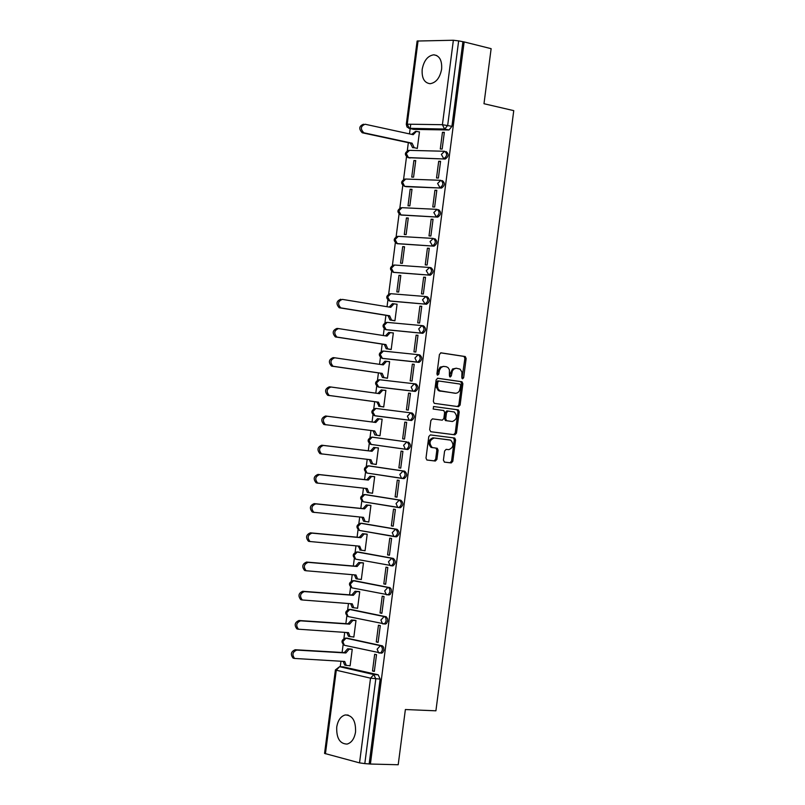 <?xml version="1.0" encoding="UTF-8"?>
<svg xmlns="http://www.w3.org/2000/svg" width="805" height="805" viewBox="0 0 805 805"><rect width="100%" height="100%" fill="white"/><g stroke="black" fill="none" stroke-linecap="round" stroke-linejoin="round"><path stroke-width="1.21" d="M462.563 378.843L463.66 377.716L466.145 358.507L465.24 356.545L441.019 352.832L439.439 354.452L436.924 373.812L437.558 375.19L438.816 374.084L439.419 370.3L440.939 367.654L443.223 366.396L446.212 366.688L448.013 367.563L449.401 369.696L449.411 375.633L450.186 377.042L451.283 375.905L452.36 370.954L453.809 369.113L456.143 368.207L460.047 369.113L461.949 372.061L461.798 377.444L462.563 378.843M462 378.451L464.898 358.376L463.992 356.414L440.667 352.842M437.135 374.838L437.89 371.447L439.138 371.588M449.613 376.649L450.357 373.279L451.605 373.409M355.558 731.916C355.88 720.867 352.449 715.212 345.254 714.951C340.726 716.249 337.879 720.304 336.721 727.126C336.379 738.195 339.831 743.84 347.076 744.082C351.574 742.774 354.401 738.718 355.558 731.916M441.623 69.19C442.166 60.425 439.55 55.626 433.774 54.81C427.767 55.736 423.903 60.566 422.192 69.311C421.639 78.095 424.275 82.895 430.091 83.7C436.058 82.754 439.902 77.914 441.623 69.19M380.846 653.127L382.637 652.684L383.905 650.249L383.623 647.29L382.466 645.892L347.156 638.184M384.569 624.016L386.4 623.593L387.678 621.148L387.628 618.854L386.249 616.781L350.95 609.476M388.272 594.905L390.153 594.492L391.461 592.047L391.19 589.079L390.023 587.69L354.743 580.767M391.944 565.804L392.9 565.885C395.909 563.44 396.05 560.944 393.303 558.418L358.537 552.069M395.577 536.694L396.644 536.794C399.683 534.339 399.833 531.853 397.076 529.328L362.331 523.381M399.129 507.583L400.387 507.714C403.466 505.258 403.617 502.773 400.86 500.247L366.124 494.683M402.259 478.472L404.13 478.633C407.239 476.168 407.411 473.682 404.633 471.167L369.908 466.004M443.414 460.158L444.511 462.13L451.253 462.935L452.813 461.285L455.58 439.953L454.724 438.031L430.373 434.911L428.783 436.562L425.996 458.075L426.851 459.997L435.334 461.044L436.914 459.383L438.101 450.206L437.246 448.284L432.255 447.55C428.773 443.303 429.417 440.114 434.187 437.99L450.709 440.154C454.161 444.36 453.537 447.54 448.808 449.673L446.171 449.351L444.601 451.001L443.414 460.158M464.153 41.93L491.131 48.672L483.986 103.724L513.751 110.637L435.908 710.815L405.378 709.527L398.203 764.75L370.401 764.036L464.153 41.93L458.649 40.894L447.681 125.359L444.752 129.052L408.829 128.297M458.548 406.676L460.108 405.056L462.875 383.723L461.99 381.771L437.729 378.249L436.139 379.869L433.352 401.383L434.237 403.335L458.548 406.676M459.232 411.838L456.465 433.171L454.895 434.811L430.786 431.722L429.669 429.729L430.866 420.522L432.456 418.872L442.267 420.17L443.847 418.53L444.632 412.452L443.756 410.51L433.15 409.031L433.643 406.525L458.357 409.906L459.232 411.838L457.985 411.677L455.217 432.999L456.465 433.171M343.373 666.892L378.189 674.801L373.832 674.57L375.804 678.877L364.806 763.603L359.533 762.878L324.556 753.41L335.403 669.901L336.289 670.223L325.421 753.802M410.741 124.232L410.188 128.468M410.168 128.609L409.483 133.902M408.336 142.686L407.29 150.766M406.515 156.774L403.567 179.424M402.792 185.432L399.844 208.093M399.059 214.1L396.12 236.761M395.336 242.758L392.397 265.429M391.612 271.436L388.664 294.107M387.889 300.104L387.034 306.705M385.907 315.319L384.941 322.795M384.156 328.792L383.291 335.524M382.174 344.097L381.218 351.473M380.433 357.47L379.537 364.343M378.43 372.886L377.485 380.161M376.71 386.159L375.794 393.162M374.687 401.675L373.762 408.849M372.977 414.847L372.051 421.981M370.944 430.494L370.028 437.548M369.254 443.545L368.308 450.78M367.201 459.323L366.305 466.246M365.52 472.243L364.564 479.589M363.458 488.162L362.572 494.944M361.787 500.952L360.821 508.398M359.704 517.001L358.839 523.653M358.064 529.66L357.078 537.207M355.961 545.84L355.116 552.361M354.331 558.368L353.335 566.016M352.208 574.69L351.382 581.079M350.598 587.087L349.591 594.835M348.464 603.539L347.649 609.788M346.864 615.815L345.848 623.664M344.711 632.398L343.916 638.516M343.131 644.533L342.105 652.483M340.968 661.257L340.253 666.721M370.401 764.036L364.806 763.603M448.928 129.987L413.75 129.394L409.413 128.438L444.581 129.021L448.928 129.987L444.551 129.042M418.067 40.854L407.239 124.181L406.304 124.302L417.121 41.035L453.366 40.25L458.649 40.894M442.458 132.302L440.285 149.006L442.166 149.056L444.34 132.332L442.458 132.302L444.29 132.704M438.695 161.262L436.521 177.975L438.403 178.046L440.577 161.322L438.695 161.262L440.536 161.654M413.891 160.547L411.737 177.1L413.579 177.16L415.732 160.597L413.891 160.547L415.692 160.919M434.931 190.232L432.768 206.945L434.64 207.036L436.813 190.302L434.931 190.232L436.773 190.604M410.158 189.235L408.014 205.788L409.856 205.879L411.999 189.316L410.158 189.235L411.969 189.598M431.168 219.202L429.005 235.915L430.876 236.026L433.05 219.302L431.168 219.202L433.01 219.554M406.434 217.934L404.281 234.497L406.123 234.597L408.276 218.024L406.434 217.934L408.236 218.286M427.415 248.181L425.241 264.895L427.113 265.026L429.286 248.292L427.415 248.181L429.256 248.514M402.701 246.632L400.558 263.195L402.389 263.326L404.543 246.753L402.701 246.632L404.513 246.964M423.651 277.162L421.478 293.875L423.339 294.026L425.513 277.292L423.651 277.162L425.493 277.483M398.978 275.34L396.825 291.903L398.656 292.054L400.81 275.481L398.978 275.34L400.789 275.662M419.888 306.142L417.715 322.865L419.576 323.036L421.75 306.303L419.888 306.142L421.729 306.443M393.112 320.521L394.923 320.782L397.076 304.21L395.788 304.099M416.115 335.132L413.951 351.855L415.813 352.047L417.986 335.303L416.115 335.132L417.966 335.413M389.379 349.229L391.19 349.521L393.343 332.938L391.663 332.777M412.351 364.122L410.188 380.846L412.039 381.057L414.213 364.323L412.351 364.122L414.203 364.393M385.645 377.958L387.457 378.259L389.61 361.676L387.789 361.485L389.6 361.747M408.588 393.112L406.414 409.846L408.276 410.077L410.449 393.333L408.588 393.112L410.439 393.373M381.912 406.686L383.723 407.008L385.877 390.415L384.055 390.204L385.877 390.455M406.676 422.353L404.824 422.112L402.651 438.846L404.513 439.077L406.676 422.353M378.179 435.435L379.99 435.747L382.144 419.164L380.312 419.023M378.169 435.505L379.99 435.726M402.651 438.846L404.502 439.097M398.888 467.846L400.739 468.128L402.913 451.374L401.061 451.112L398.888 467.846L400.749 468.067M374.446 464.193L376.257 464.505L378.41 447.912L376.579 447.751M374.436 464.233L376.257 464.445M395.114 496.856L396.966 497.158L399.139 480.404L397.288 480.122L395.114 496.856L396.976 497.057M374.667 476.751L371.618 476.409L368.318 480.072L319.535 474.658C315.238 476.5 314.624 479.307 317.693 483.091L367.221 488.565L368.891 492.68L372.524 493.254L374.677 476.671L372.846 476.49M391.351 525.876L393.202 526.188L395.376 509.434L393.524 509.132L391.351 525.876L393.212 526.057M367.372 521.781L368.781 522.022L370.934 505.429L369.113 505.228M363.92 550.58L365.047 550.781L367.201 534.188L365.379 533.967M387.587 554.897L389.429 555.229L391.602 538.475L389.761 538.153L387.587 554.897L389.449 555.058M383.814 583.917L385.655 584.269L387.829 567.515L385.987 567.173L383.814 583.917L385.686 584.068M360.368 579.369L361.314 579.55L363.468 562.947L361.646 562.715M380.041 612.937L381.882 613.319L384.066 596.555L382.224 596.193L380.041 612.937L381.912 613.068M356.756 608.147L357.571 608.318L359.724 591.725L357.903 591.464M376.277 641.967L378.109 642.37L380.292 625.606L378.451 625.223L376.277 641.967L378.149 642.088M353.113 636.936L353.838 637.097L355.991 620.494L354.17 620.222M372.504 670.998L374.335 671.42L376.519 654.656L374.677 654.254L372.504 670.998L374.385 671.098M349.44 665.725L350.095 665.876L352.248 649.273L350.437 648.981M371.809 437.135L406.877 441.905C409.665 444.42 409.483 446.906 406.344 449.371L370.833 444.38M411.214 420.482L374.989 415.803L372.695 411.758L375.945 408.447L412.18 413.025C414.978 415.531 414.796 418.016 411.617 420.482L374.556 415.682M414.988 391.411L378.722 387.114L376.428 383.049L379.678 379.759L415.954 383.965C418.761 386.46 418.57 388.946 415.36 391.411L378.29 387.004M418.359 354.693L419.727 354.894C422.545 357.39 422.343 359.875 419.103 362.351L382.445 358.426L380.161 354.331L383.401 351.071L418.006 354.653M422.202 325.633L423.5 325.844C426.328 328.329 426.117 330.815 422.836 333.29L385.696 329.617M426.036 296.582L427.274 296.783C430.112 299.269 429.88 301.754 426.58 304.24L389.399 300.929M429.88 267.532L431.047 267.733C433.895 270.218 433.654 272.704 430.323 275.189L393.092 272.251M434.821 238.693C437.679 241.168 437.427 243.653 434.056 246.139L396.785 243.573M438.584 209.652C441.462 212.118 441.2 214.603 437.799 217.098L400.477 214.895M442.358 180.612C445.246 183.077 444.964 185.563 441.532 188.058L406.304 186.68L404.623 186.337L402.53 182.151L405.75 179.032L440.154 180.28M446.131 151.582C449.019 154.037 448.737 156.522 445.266 159.018L407.873 157.559M417.312 148.452L419.465 131.889L418.872 131.879M371.266 444.501L368.962 440.476L372.222 437.145L406.877 441.905L403.607 445.296L405.378 449.23L407.873 449.552C411.013 447.097 411.194 444.601 408.407 442.096M409.473 157.921L410.027 158.032M369.183 763.714L380.161 679.098L378.189 674.801M462.885 41.951L451.937 126.315L449.009 129.987M413.136 129.253L413.75 129.394M456.375 368.217L452.551 368.972L450.357 373.279M443.937 366.366L440.104 367.13L437.89 371.447M457.492 406.535L458.86 404.905L461.627 383.583L460.732 381.63L437.437 378.249M460.762 385.444L459.997 384.045L438.876 381.007L437.769 382.144L437.357 385.967L438.202 389.177L440.285 391.049L455.902 393.283L457.793 392.689L459.373 391.059L460.762 385.444M438.876 381.007L437.628 380.866L436.521 382.003L437.769 382.144M454.312 393.132L438.242 390.485L436.219 386.974L436.521 382.003M430.685 431.701L453.648 434.64L455.217 432.999M432.345 418.872L442.267 420.17M433.493 406.515L458.136 409.846M452.4 421.508C457.139 419.365 457.753 416.185 454.241 411.969L448.083 411.063L446.513 412.703L445.718 418.781L446.594 420.713L452.4 421.508L446.825 420.774M448.083 411.063L446.835 410.912L445.256 412.542L446.513 412.703M445.578 420.613L444.471 418.62L445.256 412.542M457.985 411.677L456.888 409.695M432.919 447.721L431.007 447.379C427.525 443.132 428.169 439.943 432.939 437.819L450.065 439.993M426.871 460.007L434.086 460.863L435.666 459.202L436.853 450.035L435.938 448.093M444.28 462.08L450.005 462.754L451.565 461.104L454.332 439.782L453.366 437.829M414.323 147.738L412.603 147.667L410.459 143.431L412.09 143.189L414.203 147.707L417.322 148.382M419.445 132L416.447 131.346L413.196 134.707L365.108 124.242C360.61 126.093 360.187 128.951 363.85 132.805L412.09 143.189M410.49 143.149L362.25 132.775C358.597 128.921 359.02 126.063 363.518 124.212M411.637 134.375L415.632 131.336M394.581 320.752L389.962 319.977L388.08 315.661L389.66 315.801L391.552 320.128L394.933 320.702M397.066 304.31L394.048 303.807L390.767 307.319L342.336 299.38C337.929 301.221 337.406 304.049 340.777 307.872L389.66 315.801M388.08 315.661L339.197 307.741C335.826 303.918 336.349 301.08 340.757 299.239M389.197 307.057L392.458 303.676L393.715 303.777M391.19 349.511L386.189 348.716L384.337 344.429L385.927 344.59L387.779 348.877L391.2 349.43M393.333 333.039L390.314 332.566L387.024 336.098L338.533 328.581C334.145 330.422 333.612 333.25 336.933 337.074L385.927 344.59M384.337 344.429L335.353 336.913C332.032 333.099 332.566 330.271 336.953 328.43L338.241 328.551M385.454 335.856L388.724 332.415L390.063 332.546M387.467 378.219L382.415 377.444L380.564 373.48L382.184 373.379L384.005 377.625L387.467 378.169M389.6 361.777L386.571 361.324L383.291 364.886L334.739 357.792C330.362 359.634 329.809 362.451 333.079 366.265L382.184 373.379M380.604 373.198L331.509 366.094C328.239 362.28 328.792 359.463 333.159 357.621L334.548 357.772M381.711 364.655L384.991 361.163L386.41 361.314M376.861 401.977L378.441 402.168L380.222 406.384L383.733 406.907L379.125 406.314L376.861 401.977L327.665 395.275C324.445 391.472 325.009 388.654 329.366 386.813L330.936 387.004C326.578 388.845 326.015 391.663 329.235 395.466L378.441 402.168M385.867 390.516L382.838 390.093L379.547 393.675L330.936 387.004M377.968 393.464L381.258 389.902L382.838 390.093M326.015 424.829L323.821 424.456C320.652 420.663 321.235 417.845 325.572 416.004L374.224 422.263L377.525 418.66L382.134 419.254L379.095 418.862L375.804 422.474L327.142 416.215C322.805 418.057 322.221 420.874 325.391 424.668L374.707 430.967L376.971 435.274L374.868 434.931L373.128 430.766M376.971 435.274L380 435.656M374.224 422.263L375.804 422.474M373.097 464.032L371.095 463.68L369.384 459.575M322.07 454.03L319.977 453.648C316.848 449.864 317.452 447.047 321.769 445.215L370.491 451.042L373.782 447.409L378.4 447.972L375.361 447.64L372.061 451.273L323.338 445.437C319.022 447.278 318.418 450.086 321.537 453.879L370.964 459.766L372.675 463.911L376.267 464.405M370.491 451.042L372.061 451.273M369.274 492.801L367.322 492.429L365.641 488.394M318.166 483.242L316.134 482.839C313.054 479.066 313.668 476.258 317.975 474.417L366.748 479.83L370.048 476.178L371.618 476.409M374.667 476.691L370.048 476.178M366.748 479.83L368.318 480.072M365.45 521.57L363.548 521.187L361.888 517.213M370.924 505.51L367.885 505.198L364.585 508.881L315.741 503.89C311.454 505.731 310.821 508.539 313.849 512.302L363.478 517.374L365.118 521.449L368.801 521.912M314.272 512.443L312.29 512.04C309.261 508.267 309.885 505.47 314.171 503.628L363.005 508.619L366.315 504.936L367.885 505.198M370.783 505.399L366.315 504.936M363.005 508.619L364.585 508.881M360.439 550.117L358.145 546.042M367.191 534.268L364.142 533.977L360.841 537.69L311.938 533.121C307.671 534.963 307.017 537.76 310.005 541.524L359.734 546.182L361.344 550.228L365.057 550.68M309.251 541.453L308.436 541.242C305.457 537.478 306.101 534.681 310.378 532.84L359.272 537.408L362.572 533.705L364.142 533.977M366.657 534.087L362.572 533.705M359.272 537.408L360.841 537.69M356.706 578.896L356.001 578.704L354.401 574.871M363.458 563.027L360.409 562.765L357.098 566.499L308.134 562.353C303.877 564.204 303.223 567.002 306.152 570.755L355.991 575.001L357.561 579.016L361.324 579.439M305.457 570.675L304.592 570.443C301.664 566.7 302.328 563.903 306.574 562.061L355.528 566.207L358.839 562.474L360.409 562.765M362.693 562.806L358.839 562.474M355.528 566.207L357.098 566.499M352.962 607.664L352.218 607.473L350.658 603.7M359.714 591.796L356.665 591.564L353.345 595.318L304.33 591.595C300.094 593.446 299.42 596.233 302.308 599.977L352.248 603.82L353.787 607.795L357.581 608.208M301.654 599.896L300.748 599.655C297.87 595.911 298.544 593.124 302.771 591.283L351.785 595.006L355.096 591.252L356.665 591.564M358.809 591.534L355.096 591.252M351.785 595.006L353.345 595.318M349.229 636.453L348.444 636.242L346.905 632.539M355.981 620.564L352.922 620.363L349.601 624.137L300.527 620.836C296.31 622.688 295.616 625.475 298.464 629.208L348.505 632.639L350.004 636.584L353.848 636.986M297.85 629.128L296.904 628.876C294.067 625.143 294.761 622.356 298.977 620.504L348.042 623.805L351.362 620.031L352.922 620.363M354.965 620.273L351.362 620.031M348.042 623.805L349.601 624.137M345.486 665.232L344.671 665.021L343.161 661.378M352.238 649.343L349.179 649.162L345.858 652.966L296.723 650.088C292.527 651.939 291.823 654.727 294.61 658.45L344.751 661.469L346.231 665.383L350.115 665.765M294.056 658.359L293.06 658.088C290.273 654.364 290.977 651.587 295.173 649.736L344.299 652.614L347.619 648.81L349.179 649.162M351.141 649.021L347.619 648.81M344.299 652.614L345.858 652.966M462.402 377.575L463.66 377.716M437.568 373.953L438.816 374.084M450.035 375.774L451.283 375.905M344.842 645.379L344.359 645.268C340.897 642.279 341.28 639.884 345.496 638.103L380.916 645.791L382.305 647.874L382.365 650.158L381.097 652.593L379.457 653.066L378.672 652.865L377.132 649.172L380.433 645.6L381.973 645.701M347.649 638.214L346.11 638.113L342.829 641.625L344.359 645.268L381.651 653.177M348.545 616.65L348.132 616.56C344.621 613.561 344.993 611.166 349.249 609.385L384.699 616.68L385.867 618.069L386.138 621.037L384.86 623.483L383.24 623.956L382.486 623.754L380.916 620.031L384.206 616.489L385.746 616.6M351.372 609.506L349.843 609.395L346.563 612.877L348.132 616.56L385.404 624.076M352.248 587.922L351.896 587.851C348.344 584.843 348.716 582.448 353.013 580.667L388.483 587.559L389.65 588.958L389.922 591.927L388.614 594.382L387.024 594.845L386.299 594.664L384.699 590.9L387.99 587.388L389.529 587.509M355.106 580.797L353.566 580.677L350.296 584.138L351.896 587.851L389.147 594.976M355.961 559.203L355.659 559.143C352.067 556.134 352.439 553.739 356.776 551.948L391.763 558.278C394.51 560.813 394.37 563.299 391.361 565.754L390.113 565.563L388.483 561.769L391.763 558.278L393.303 558.418M358.829 552.099L357.299 551.958L354.029 555.4L355.659 559.143L392.9 565.885M394.249 536.583L359.433 530.445C355.79 527.426 356.162 525.031 360.529 523.24L395.547 529.177C398.294 531.702 398.153 534.198 395.104 536.653L393.927 536.472L392.266 532.648L395.547 529.177L397.076 529.328M362.562 523.401L361.032 523.25L357.762 526.661L359.433 530.445L396.644 536.794M398.113 507.502L363.196 501.746C359.513 498.728 359.875 496.323 364.293 494.532L399.32 500.086C402.087 502.612 401.926 505.097 398.857 507.553L397.75 507.392L396.05 503.528L399.32 500.086L400.86 500.247M366.285 494.703L364.756 494.542L361.495 497.933L363.196 501.746L400.387 507.714M401.977 478.432L366.969 473.048C363.236 470.029 363.598 467.625 368.056 465.833L403.104 470.995C405.871 473.511 405.71 475.997 402.601 478.462L401.564 478.311L399.823 474.407L403.104 470.995L404.633 471.167M370.018 466.015L368.489 465.843L365.228 469.204L366.969 473.048L404.13 478.633M343.916 666.922L339.569 666.691L373.832 674.57L370.531 678.162L336.289 670.223L339.569 666.691L335.403 669.901M359.533 762.878L370.531 678.162L380.161 679.098M406.304 124.302L407.018 126.999L409.413 128.438L407.239 124.181L442.408 124.705L453.366 40.25M392.337 565.875L391.129 565.774M396.11 536.784L394.842 536.663M399.884 507.703L398.545 507.563M418.761 362.351L382.033 358.316L416.819 362.019L414.947 357.984L418.208 354.673C421.025 357.168 420.814 359.654 417.574 362.129L419.103 362.351M422.534 333.29L386.169 329.738L383.884 325.623L387.125 322.382L421.699 325.572M426.308 304.24L389.902 301.06L387.618 296.924L390.858 293.704L425.392 296.502M430.081 275.189L393.625 272.382L391.341 268.226L394.581 265.036L429.085 267.441M433.845 246.139L397.348 243.714L395.074 239.528L398.304 236.358L432.778 238.381M437.618 217.098L401.071 215.046L398.797 210.84L402.027 207.69L436.461 209.32M441.392 188.058L404.794 186.378M445.155 159.018L408.517 157.72L406.253 153.463L409.473 150.374L443.847 151.239M444.612 151.249C447.51 153.715 447.228 156.2 443.756 158.706L441.382 154.389L444.612 151.249M440.848 180.3C443.726 182.765 443.454 185.251 440.023 187.746L437.608 183.46L440.848 180.3M437.075 209.35C439.943 211.826 439.681 214.311 436.28 216.807L433.835 212.54L437.075 209.35M433.301 238.411C436.159 240.886 435.908 243.372 432.547 245.857L430.051 241.621L433.301 238.411M429.528 267.471C432.376 269.947 432.134 272.432 428.803 274.918L426.278 270.701L429.528 267.471M425.754 296.532C428.592 299.017 428.361 301.503 425.06 303.988L422.504 299.792L425.754 296.532M421.981 325.602C424.809 328.088 424.587 330.573 421.317 333.049L420.633 332.958L418.721 328.883L421.981 325.602M414.424 383.744C417.242 386.249 417.04 388.735 413.83 391.2L413.005 391.089L411.164 387.084L414.424 383.744M410.651 412.824C413.448 415.33 413.267 417.815 410.087 420.28L409.192 420.15L407.39 416.185L410.651 412.824M451.937 126.315L442.408 124.705L444.581 129.021M463.801 356.374L465.059 356.494M464.898 358.376L466.145 358.507M460.53 381.58L461.788 381.721M461.627 383.583L462.875 383.723M458.86 404.905L460.108 405.056M436.179 384.649L437.427 384.79M439.721 391.079L440.969 391.22M454.171 393.112L455.419 393.253M453.648 434.64L454.895 434.811M444.471 418.62L445.718 418.781M432.939 437.819L434.187 437.99M436.853 450.035L438.101 450.206M435.666 459.202L436.914 459.383M434.086 460.863L435.334 461.044M454.332 439.782L455.58 439.953M451.565 461.104L452.813 461.285M450.005 462.754L451.253 462.935M410.459 143.431L412.059 143.461M411.798 134.405L413.227 134.435M362.391 132.815L363.991 132.845M388.04 315.942L389.63 316.083M390.324 320.068L391.914 320.219M389.218 306.906L390.807 307.047M339.63 307.852L341.209 307.983M384.307 344.711L385.887 344.862M386.591 348.817L388.181 348.978M385.474 335.675L387.064 335.826M335.836 337.033L337.416 337.194M380.564 373.48L382.144 373.651M382.858 377.555L384.438 377.736M381.741 364.444L383.321 364.615M332.042 366.225L333.612 366.406M376.831 402.248L378.41 402.45M379.125 406.314L380.705 406.505M377.998 393.212L379.578 393.404M328.249 395.416L329.819 395.617M373.087 431.027L374.667 431.239M377.525 418.66L379.095 418.862M374.265 421.991L375.844 422.192M325.572 416.004L327.142 416.215M369.354 459.806L370.924 460.037M373.782 447.409L375.361 447.64M370.521 450.77L372.101 450.991M321.769 445.215L323.338 445.437M365.611 488.595L367.181 488.846M366.788 479.549L368.358 479.79M317.975 474.417L319.535 474.658M361.868 517.384L363.437 517.645M363.045 508.337L364.615 508.599M314.171 503.628L315.741 503.89M358.124 546.172L359.694 546.464M359.302 537.136L360.871 537.408M310.378 532.84L311.938 533.121M354.391 574.971L355.951 575.273M355.558 565.925L357.128 566.227M306.574 562.061L308.134 562.353M350.648 603.77L352.208 604.092M351.825 594.724L353.385 595.046M302.771 591.283L304.33 591.595M346.905 632.579L348.464 632.921M348.082 623.533L349.642 623.865M298.977 620.504L300.527 620.836M343.161 661.388L344.721 661.74M344.339 652.342L345.898 652.684M295.173 649.736L296.723 650.088M348.152 715.071L345.254 714.951M436.773 55.545L433.774 54.81M445.266 159.018L408.387 157.689C404.321 155.113 404.392 152.678 408.598 150.374M441.532 188.058L404.623 186.337C400.588 183.731 400.689 181.296 404.915 179.032M437.799 217.098L400.86 214.985C396.855 212.339 396.976 209.904 401.232 207.69M434.056 246.139L397.096 243.643C393.122 240.957 393.273 238.532 397.539 236.358M430.323 275.189L393.333 272.311C389.379 269.574 389.56 267.149 393.856 265.026M426.58 304.24L389.56 300.979C385.645 298.202 385.847 295.777 390.173 293.704M422.836 333.29L385.796 329.648C381.912 326.83 382.144 324.405 386.491 322.382M415.36 391.411L378.27 386.994C374.446 384.096 374.728 381.681 379.115 379.749M411.617 420.482L374.496 415.682C370.702 412.734 371.014 410.329 375.432 408.437M407.873 449.552L370.733 444.36C366.969 441.382 367.311 438.977 371.739 437.135M382.798 351.061C378.43 353.043 378.179 355.458 382.033 358.316M463.992 356.414L465.24 356.545M460.732 381.63L461.99 381.771M439.037 390.908L440.285 391.049M445.346 420.552L446.594 420.713M457.109 409.745L458.357 409.906M431.007 447.379L432.255 447.55M435.998 448.113L437.246 448.284M453.477 437.87L454.724 438.031M412.603 147.667L414.203 147.707M362.25 132.775L363.85 132.805M389.962 319.977L391.552 320.128M339.197 307.741L340.777 307.872M386.189 348.716L387.779 348.877M335.353 336.913L336.933 337.074M382.415 377.444L384.005 377.625M331.509 366.094L333.079 366.265M378.642 406.183L380.222 406.384M327.665 395.275L329.235 395.466M374.868 434.931L376.448 435.143M323.821 424.456L325.391 424.668M371.095 463.68L372.675 463.911M319.977 453.648L321.537 453.879M367.322 492.429L368.891 492.68M316.134 482.839L317.693 483.091M363.548 521.187L365.118 521.449M312.29 512.04L313.849 512.302M359.775 549.946L361.344 550.228M308.436 541.242L310.005 541.524M356.001 578.704L357.561 579.016M304.592 570.443L306.152 570.755M352.218 607.473L353.787 607.795M300.748 599.655L302.308 599.977M348.444 636.242L350.004 636.584M296.904 628.876L298.464 629.208M344.671 665.021L346.231 665.383M293.06 658.088L294.61 658.45"/></g></svg>
